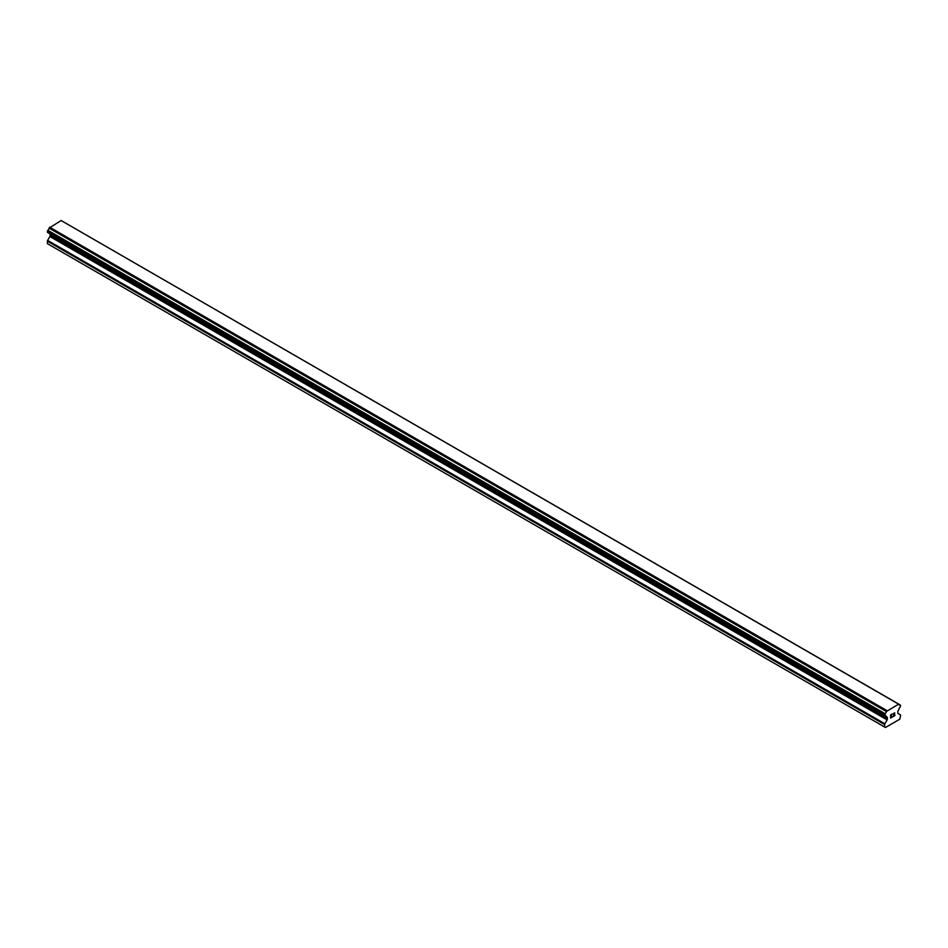 <?xml version="1.0" encoding="UTF-8"?>
<svg xmlns="http://www.w3.org/2000/svg" width="948" height="948" viewBox="0 0 948 948"><rect width="100%" height="100%" fill="white"/><g stroke="black" fill="none" stroke-linecap="round" stroke-linejoin="round"><path stroke-width="1.42" d="M890.765 714.993L890.765 716.261L890.753 714.993L892.163 714.188L890.765 714.993M890.765 716.261L891.523 715.823M891.523 716.024L890.765 716.475L891.523 716.024M890.765 716.475L890.765 717.731L890.753 716.475M890.765 717.731L892.163 716.925M892.163 717.138L890.575 718.051L890.575 714.887L892.163 713.974M890.575 718.051L892.163 717.126M893.265 714.14L894.711 712.801M894.722 713.737L894.331 714.543L894.711 713.726M894.331 714.543L893.478 716.167L894.331 714.543M893.478 716.167L894.971 715.302M893.099 716.593L894.971 715.503L893.099 716.593L894.663 713.441L893.561 713.512L894.533 712.955M886.368 716.617L885.1 715.882A2.252 1.304 -60 0 1 885.93 715.918A2.252 1.304 -60 0 1 886.368 716.617L887.127 717.162A1.126 0.652 -60 0 1 887.364 717.683L887.364 719.117A1.126 0.652 -60 0 1 887.127 719.899L884.887 723.786A1.126 0.652 -60 0 0 884.65 724.58L884.65 727.021L885.444 727.483L899.806 719.2L900.6 715.373A1.126 0.652 -60 0 0 900.363 714.851L898.123 713.56A1.126 0.652 -60 0 1 897.886 713.038L897.886 711.604A1.126 0.652 -60 0 1 898.123 710.822L898.882 709.388A2.252 1.304 -60 0 1 900.15 707.196L900.6 705.359L898.822 704.151L900.138 705.016A2.252 1.304 -60 0 1 899.32 704.98A2.252 1.304 -60 0 1 898.882 704.293L61.454 220.706M885.1 715.882L885.112 713.69A2.252 1.304 -60 0 0 886.368 711.521L898.775 704.103M49.948 233.836A1.126 0.652 -60 0 1 50.114 234.298L50.114 235.732A1.126 0.652 -60 0 1 49.877 236.526L47.637 240.413A1.126 0.652 120 0 0 47.4 241.195L47.4 243.636L884.65 727.021M49.178 233.386L886.427 716.759M47.649 232.497L884.899 715.882L47.649 232.497M898.396 703.902L61.134 220.517L49.118 228.136A2.252 1.304 -60 0 1 47.862 230.305L47.519 232.426L884.768 715.799M886.866 710.562L49.604 227.176M886.546 711.107L49.284 227.733M886.368 711.521L49.118 228.136M900.138 705.016L898.882 704.293M885.112 713.69L47.862 230.305M884.911 713.939L47.661 230.554M884.768 714.176L47.519 230.791M884.65 714.567L47.4 231.194M884.65 715.55L47.4 232.165M887.364 717.683L50.114 234.298M887.364 719.117L50.114 235.732M887.127 719.899L49.877 236.526M884.887 723.786L47.637 240.413M884.65 724.58L47.4 241.195M886.487 716.807L49.225 233.421"/></g></svg>
